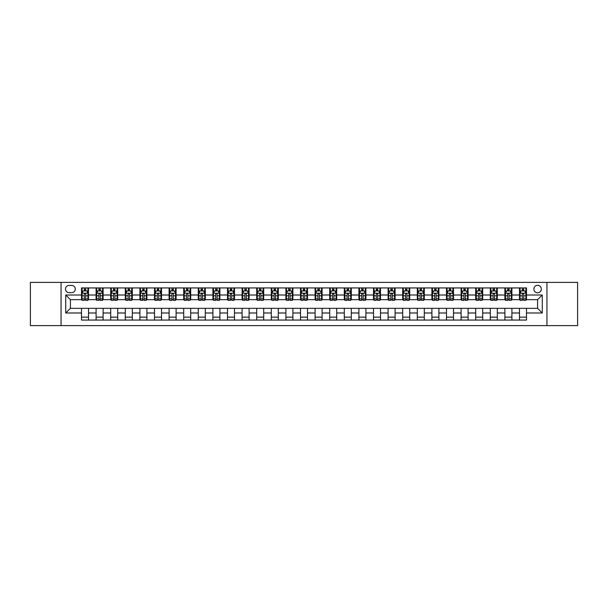 <?xml version="1.0" encoding="UTF-8"?>
<svg xmlns="http://www.w3.org/2000/svg" width="608" height="608" viewBox="0 0 608 608"><rect width="100%" height="100%" fill="white"/><g stroke="black" fill="none" stroke-linecap="round" stroke-linejoin="round"><path stroke-width="0.91" d="M537.594 285.312A3.739 3.739 0 0 0 533.862 289.051A3.739 3.739 0 0 0 537.594 292.79A3.739 3.739 0 0 0 541.333 289.051A3.739 3.739 0 0 0 537.594 285.312M546.942 325.607L577.6 325.607L577.6 282.393L546.942 282.393L546.942 325.607L61.058 325.607L61.058 282.393L30.4 282.393L30.4 325.607L61.058 325.607M69.122 292.668L71.691 292.668A3.618 3.618 0 0 0 75.308 289.051A3.618 3.618 0 0 0 71.691 285.426L69.122 285.426A3.618 3.618 0 0 0 65.497 289.051A3.618 3.618 0 0 0 69.122 292.668M546.942 282.393L61.058 282.393M81.502 312.991L65.732 312.991L65.732 295.009L81.502 295.009L81.502 299.676L70.406 299.676L70.406 308.324L81.502 308.324L81.502 320.059L526.498 320.059L526.498 308.324L537.594 308.324L537.594 299.676L526.498 299.676L526.498 295.009L542.268 295.009L542.268 312.991L526.498 312.991M526.498 295.009L526.498 287.941L81.502 287.941L81.502 295.009M519.49 287.941L519.49 299.676L520.076 299.676M522.295 299.676L523.701 299.676M525.92 299.676L526.498 299.676M519.49 299.676L511.32 299.676M504.891 287.941L504.891 299.676L505.476 299.676M507.695 299.676L509.101 299.676M504.891 299.676L496.721 299.676M490.291 287.941L490.291 299.676L490.876 299.676M493.096 299.676L494.502 299.676M490.291 299.676L482.114 299.676M475.692 287.941L475.692 299.676L476.277 299.676M478.496 299.676L479.902 299.676M475.692 299.676L467.514 299.676M461.092 287.941L461.092 299.676L461.677 299.676M463.896 299.676L465.295 299.676M461.092 299.676L452.914 299.676M446.492 287.941L446.492 299.676L447.078 299.676M449.297 299.676L450.695 299.676M446.492 299.676L438.315 299.676M431.893 287.941L431.893 299.676L432.478 299.676M434.697 299.676L436.096 299.676M431.893 299.676L423.715 299.676M417.293 287.941L417.293 299.676L417.878 299.676M420.098 299.676L421.496 299.676M417.293 299.676L409.116 299.676M402.694 287.941L402.694 299.676L403.279 299.676M405.498 299.676L406.896 299.676M402.694 299.676L394.516 299.676M388.094 287.941L388.094 299.676L388.679 299.676M390.898 299.676L392.297 299.676M388.094 299.676L379.916 299.676M373.494 287.941L373.494 299.676L374.08 299.676M376.299 299.676L377.697 299.676M373.494 299.676L365.317 299.676M358.895 287.941L358.895 299.676L359.48 299.676M361.699 299.676L363.098 299.676M358.895 299.676L350.717 299.676M344.295 287.941L344.295 299.676L344.88 299.676M347.1 299.676L348.498 299.676M344.295 299.676L336.118 299.676M329.696 287.941L329.696 299.676L330.281 299.676M332.5 299.676L333.898 299.676M329.696 299.676L321.518 299.676M315.096 287.941L315.096 299.676L315.681 299.676M317.9 299.676L319.299 299.676M315.096 299.676L306.918 299.676M300.496 287.941L300.496 299.676L301.082 299.676M303.301 299.676L304.699 299.676M300.496 299.676L292.319 299.676M285.897 287.941L285.897 299.676L286.482 299.676M288.701 299.676L290.1 299.676M285.897 299.676L277.719 299.676M271.297 287.941L271.297 299.676L271.882 299.676M274.102 299.676L275.5 299.676M271.297 299.676L263.12 299.676M256.698 287.941L256.698 299.676L257.283 299.676M259.502 299.676L260.9 299.676M256.698 299.676L248.52 299.676M242.098 287.941L242.098 299.676L242.683 299.676M244.902 299.676L246.301 299.676M242.098 299.676L233.92 299.676M227.498 287.941L227.498 299.676L228.084 299.676M230.303 299.676L231.701 299.676M227.498 299.676L219.321 299.676M212.899 287.941L212.899 299.676L213.484 299.676M215.703 299.676L217.102 299.676M212.899 299.676L204.721 299.676M198.299 287.941L198.299 299.676L198.884 299.676M201.104 299.676L202.502 299.676M198.299 299.676L190.122 299.676M183.7 287.941L183.7 299.676L184.285 299.676M186.504 299.676L187.902 299.676M183.7 299.676L175.522 299.676M169.1 287.941L169.1 299.676L169.685 299.676M171.904 299.676L173.303 299.676M169.1 299.676L160.922 299.676M154.5 287.941L154.5 299.676L155.086 299.676M157.305 299.676L158.703 299.676M154.5 299.676L146.323 299.676M139.901 287.941L139.901 299.676L140.486 299.676M142.705 299.676L144.104 299.676M139.901 299.676L131.723 299.676M125.301 287.941L125.301 299.676L125.886 299.676M128.098 299.676L129.504 299.676M125.301 299.676L117.124 299.676M110.702 287.941L110.702 299.676L111.279 299.676M113.498 299.676L114.904 299.676M110.702 299.676L102.524 299.676M96.102 287.941L96.102 299.676L96.68 299.676M98.899 299.676L100.305 299.676M96.102 299.676L87.924 299.676M81.502 299.676L82.08 299.676M84.299 299.676L85.705 299.676M81.502 308.324L88.51 308.324L88.51 320.059M526.498 308.324L88.51 308.324M88.51 287.941L88.51 299.676M81.502 290.86L82.08 290.86M84.299 290.86L85.705 290.86M87.924 290.86L88.51 290.86M81.502 317.14L88.51 317.14M96.102 308.324L96.102 320.059M103.109 287.941L103.109 299.676M96.102 290.86L96.68 290.86M98.899 290.86L100.305 290.86M102.524 290.86L103.109 290.86M103.109 308.324L103.109 320.059M96.102 317.14L103.109 317.14M110.702 308.324L110.702 320.059M117.709 308.324L117.709 320.059M110.702 317.14L117.709 317.14M117.709 287.941L117.709 299.676M110.702 290.86L111.279 290.86M113.498 290.86L114.904 290.86M117.124 290.86L117.709 290.86M125.301 308.324L125.301 320.059M132.308 308.324L132.308 320.059M125.301 317.14L132.308 317.14M132.308 287.941L132.308 299.676M125.301 290.86L125.886 290.86M128.098 290.86L129.504 290.86M131.723 290.86L132.308 290.86M139.901 308.324L139.901 320.059M146.908 308.324L146.908 320.059M139.901 317.14L146.908 317.14M146.908 287.941L146.908 299.676M139.901 290.86L140.486 290.86M142.705 290.86L144.104 290.86M146.323 290.86L146.908 290.86M154.5 308.324L154.5 320.059M161.508 308.324L161.508 320.059M154.5 317.14L161.508 317.14M161.508 287.941L161.508 299.676M154.5 290.86L155.086 290.86M157.305 290.86L158.703 290.86M160.922 290.86L161.508 290.86M169.1 308.324L169.1 320.059M176.107 308.324L176.107 320.059M169.1 317.14L176.107 317.14M176.107 287.941L176.107 299.676M169.1 290.86L169.685 290.86M171.904 290.86L173.303 290.86M175.522 290.86L176.107 290.86M183.7 308.324L183.7 320.059M190.707 308.324L190.707 320.059M183.7 317.14L190.707 317.14M190.707 287.941L190.707 299.676M183.7 290.86L184.285 290.86M186.504 290.86L187.902 290.86M190.122 290.86L190.707 290.86M198.299 308.324L198.299 320.059M205.306 308.324L205.306 320.059M198.299 317.14L205.306 317.14M205.306 287.941L205.306 299.676M198.299 290.86L198.884 290.86M201.104 290.86L202.502 290.86M204.721 290.86L205.306 290.86M212.899 308.324L212.899 320.059M219.906 308.324L219.906 320.059M212.899 317.14L219.906 317.14M219.906 287.941L219.906 299.676M212.899 290.86L213.484 290.86M215.703 290.86L217.102 290.86M219.321 290.86L219.906 290.86M227.498 308.324L227.498 320.059M234.506 308.324L234.506 320.059M227.498 317.14L234.506 317.14M234.506 287.941L234.506 299.676M227.498 290.86L228.084 290.86M230.303 290.86L231.701 290.86M233.92 290.86L234.506 290.86M242.098 308.324L242.098 320.059M249.105 308.324L249.105 320.059M242.098 317.14L249.105 317.14M249.105 287.941L249.105 299.676M242.098 290.86L242.683 290.86M244.902 290.86L246.301 290.86M248.52 290.86L249.105 290.86M256.698 308.324L256.698 320.059M263.705 308.324L263.705 320.059M256.698 317.14L263.705 317.14M263.705 287.941L263.705 299.676M256.698 290.86L257.283 290.86M259.502 290.86L260.9 290.86M263.12 290.86L263.705 290.86M271.297 308.324L271.297 320.059M278.304 308.324L278.304 320.059M271.297 317.14L278.304 317.14M278.304 287.941L278.304 299.676M271.297 290.86L271.882 290.86M274.102 290.86L275.5 290.86M277.719 290.86L278.304 290.86M285.897 308.324L285.897 320.059M292.904 308.324L292.904 320.059M285.897 317.14L292.904 317.14M292.904 287.941L292.904 299.676M285.897 290.86L286.482 290.86M288.701 290.86L290.1 290.86M292.319 290.86L292.904 290.86M300.496 308.324L300.496 320.059M307.504 308.324L307.504 320.059M300.496 317.14L307.504 317.14M307.504 287.941L307.504 299.676M300.496 290.86L301.082 290.86M303.301 290.86L304.699 290.86M306.918 290.86L307.504 290.86M315.096 308.324L315.096 320.059M322.103 308.324L322.103 320.059M315.096 317.14L322.103 317.14M322.103 287.941L322.103 299.676M315.096 290.86L315.681 290.86M317.9 290.86L319.299 290.86M321.518 290.86L322.103 290.86M329.696 308.324L329.696 320.059M336.703 308.324L336.703 320.059M329.696 317.14L336.703 317.14M336.703 287.941L336.703 299.676M329.696 290.86L330.281 290.86M332.5 290.86L333.898 290.86M336.118 290.86L336.703 290.86M344.295 308.324L344.295 320.059M351.302 308.324L351.302 320.059M344.295 317.14L351.302 317.14M351.302 287.941L351.302 299.676M344.295 290.86L344.88 290.86M347.1 290.86L348.498 290.86M350.717 290.86L351.302 290.86M358.895 308.324L358.895 320.059M365.902 308.324L365.902 320.059M358.895 317.14L365.902 317.14M365.902 287.941L365.902 299.676M358.895 290.86L359.48 290.86M361.699 290.86L363.098 290.86M365.317 290.86L365.902 290.86M373.494 308.324L373.494 320.059M380.502 308.324L380.502 320.059M373.494 317.14L380.502 317.14M380.502 287.941L380.502 299.676M373.494 290.86L374.08 290.86M376.299 290.86L377.697 290.86M379.916 290.86L380.502 290.86M388.094 308.324L388.094 320.059M395.101 308.324L395.101 320.059M388.094 317.14L395.101 317.14M395.101 287.941L395.101 299.676M388.094 290.86L388.679 290.86M390.898 290.86L392.297 290.86M394.516 290.86L395.101 290.86M402.694 308.324L402.694 320.059M409.701 308.324L409.701 320.059M402.694 317.14L409.701 317.14M409.701 287.941L409.701 299.676M402.694 290.86L403.279 290.86M405.498 290.86L406.896 290.86M409.116 290.86L409.701 290.86M417.293 308.324L417.293 320.059M424.3 308.324L424.3 320.059M417.293 317.14L424.3 317.14M424.3 287.941L424.3 299.676M417.293 290.86L417.878 290.86M420.098 290.86L421.496 290.86M423.715 290.86L424.3 290.86M431.893 308.324L431.893 320.059M438.9 308.324L438.9 320.059M431.893 317.14L438.9 317.14M438.9 287.941L438.9 299.676M431.893 290.86L432.478 290.86M434.697 290.86L436.096 290.86M438.315 290.86L438.9 290.86M446.492 308.324L446.492 320.059M453.5 308.324L453.5 320.059M446.492 317.14L453.5 317.14M453.5 287.941L453.5 299.676M446.492 290.86L447.078 290.86M449.297 290.86L450.695 290.86M452.914 290.86L453.5 290.86M461.092 308.324L461.092 320.059M468.099 308.324L468.099 320.059M461.092 317.14L468.099 317.14M468.099 287.941L468.099 299.676M461.092 290.86L461.677 290.86M463.896 290.86L465.295 290.86M467.514 290.86L468.099 290.86M475.692 308.324L475.692 320.059M482.699 308.324L482.699 320.059M475.692 317.14L482.699 317.14M482.699 287.941L482.699 299.676M475.692 290.86L476.277 290.86M478.496 290.86L479.902 290.86M482.114 290.86L482.699 290.86M490.291 308.324L490.291 320.059M497.298 308.324L497.298 320.059M490.291 317.14L497.298 317.14M497.298 287.941L497.298 299.676M490.291 290.86L490.876 290.86M493.096 290.86L494.502 290.86M496.721 290.86L497.298 290.86M504.891 308.324L504.891 320.059M511.898 308.324L511.898 320.059M504.891 317.14L511.898 317.14M511.898 287.941L511.898 299.676M504.891 290.86L505.476 290.86M507.695 290.86L509.101 290.86M511.32 290.86L511.898 290.86M519.49 308.324L519.49 320.059M519.49 317.14L526.498 317.14M519.49 290.86L520.076 290.86M522.295 290.86L523.701 290.86M525.92 290.86L526.498 290.86M70.406 299.676L65.732 295.009M70.406 308.324L65.732 312.991M542.268 295.009L537.594 299.676M542.268 312.991L537.594 308.324M85.705 289.461L84.299 289.461M87.924 298.916L85.705 298.916L85.705 300.382L87.924 300.382L87.924 293.254L86.754 290.92L83.25 290.92L82.08 293.254L82.08 300.382L84.299 300.382L84.299 298.916L82.08 298.916M82.08 293.254L82.08 287.941M87.924 293.254L87.924 287.941M84.299 290.92L84.299 287.941M85.705 287.941L85.705 290.92M85.705 298.916L85.705 294.128C85.234 293.231 84.77 293.231 84.299 294.128L84.299 298.916M100.305 289.461L98.899 289.461M102.524 298.916L100.305 298.916L100.305 300.382L102.524 300.382L102.524 293.254L101.354 290.92L97.85 290.92L96.68 293.254L96.68 300.382L98.899 300.382L98.899 298.916L96.68 298.916M96.68 293.254L96.68 287.941M102.524 293.254L102.524 287.941M98.899 290.92L98.899 287.941M100.305 287.941L100.305 290.92M100.305 298.916L100.305 294.128C99.834 293.231 99.37 293.231 98.899 294.128L98.899 298.916M114.904 289.461L113.498 289.461M117.124 298.916L114.904 298.916L114.904 300.382L117.124 300.382L117.124 293.254L115.953 290.92L112.45 290.92L111.279 293.254L111.279 300.382L113.498 300.382L113.498 298.916L111.279 298.916M111.279 293.254L111.279 287.941M117.124 293.254L117.124 287.941M113.498 290.92L113.498 287.941M114.904 287.941L114.904 290.92M114.904 298.916L114.904 294.128C114.441 293.231 113.97 293.231 113.498 294.128L113.498 298.916M129.504 289.461L128.098 289.461M131.723 298.916L129.504 298.916L129.504 300.382L131.723 300.382L131.723 293.254L130.553 290.92L127.049 290.92L125.886 293.254L125.886 300.382L128.098 300.382L128.098 298.916L125.886 298.916M125.886 293.254L125.886 287.941M131.723 293.254L131.723 287.941M128.098 290.92L128.098 287.941M129.504 287.941L129.504 290.92M129.504 298.916L129.504 294.128C129.04 293.231 128.569 293.231 128.098 294.128L128.098 298.916M144.104 289.461L142.705 289.461M146.323 298.916L144.104 298.916L144.104 300.382L146.323 300.382L146.323 293.254L145.152 290.92L141.649 290.92L140.486 293.254L140.486 300.382L142.705 300.382L142.705 298.916L140.486 298.916M140.486 293.254L140.486 287.941M146.323 293.254L146.323 287.941M142.705 290.92L142.705 287.941M144.104 287.941L144.104 290.92M144.104 298.916L144.104 294.128C143.64 293.231 143.169 293.231 142.705 294.128L142.705 298.916M158.703 289.461L157.305 289.461M160.922 298.916L158.703 298.916L158.703 300.382L160.922 300.382L160.922 293.254L159.752 290.92L156.248 290.92L155.086 293.254L155.086 300.382L157.305 300.382L157.305 298.916L155.086 298.916M155.086 293.254L155.086 287.941M160.922 293.254L160.922 287.941M157.305 290.92L157.305 287.941M158.703 287.941L158.703 290.92M158.703 298.916L158.703 294.128C158.24 293.231 157.768 293.231 157.305 294.128L157.305 298.916M173.303 289.461L171.904 289.461M175.522 298.916L173.303 298.916L173.303 300.382L175.522 300.382L175.522 293.254L174.352 290.92L170.848 290.92L169.685 293.254L169.685 300.382L171.904 300.382L171.904 298.916L169.685 298.916M169.685 293.254L169.685 287.941M175.522 293.254L175.522 287.941M171.904 290.92L171.904 287.941M173.303 287.941L173.303 290.92M173.303 298.916L173.303 294.128C172.839 293.231 172.368 293.231 171.904 294.128L171.904 298.916M187.902 289.461L186.504 289.461M190.122 298.916L187.902 298.916L187.902 300.382L190.122 300.382L190.122 293.254L188.951 290.92L185.448 290.92L184.285 293.254L184.285 300.382L186.504 300.382L186.504 298.916L184.285 298.916M184.285 293.254L184.285 287.941M190.122 293.254L190.122 287.941M186.504 290.92L186.504 287.941M187.902 287.941L187.902 290.92M187.902 298.916L187.902 294.128C187.439 293.231 186.968 293.231 186.504 294.128L186.504 298.916M202.502 289.461L201.104 289.461M204.721 298.916L202.502 298.916L202.502 300.382L204.721 300.382L204.721 293.254L203.551 290.92L200.047 290.92L198.884 293.254L198.884 300.382L201.104 300.382L201.104 298.916L198.884 298.916M198.884 293.254L198.884 287.941M204.721 293.254L204.721 287.941M201.104 290.92L201.104 287.941M202.502 287.941L202.502 290.92M202.502 298.916L202.502 294.128C202.038 293.231 201.567 293.231 201.104 294.128L201.104 298.916M217.102 289.461L215.703 289.461M219.321 298.916L217.102 298.916L217.102 300.382L219.321 300.382L219.321 293.254L218.15 290.92L214.647 290.92L213.484 293.254L213.484 300.382L215.703 300.382L215.703 298.916L213.484 298.916M213.484 293.254L213.484 287.941M219.321 293.254L219.321 287.941M215.703 290.92L215.703 287.941M217.102 287.941L217.102 290.92M217.102 298.916L217.102 294.128C216.638 293.231 216.167 293.231 215.703 294.128L215.703 298.916M231.701 289.461L230.303 289.461M233.92 298.916L231.701 298.916L231.701 300.382L233.92 300.382L233.92 293.254L232.75 290.92L229.246 290.92L228.084 293.254L228.084 300.382L230.303 300.382L230.303 298.916L228.084 298.916M228.084 293.254L228.084 287.941M233.92 293.254L233.92 287.941M230.303 290.92L230.303 287.941M231.701 287.941L231.701 290.92M231.701 298.916L231.701 294.128C231.238 293.231 230.766 293.231 230.303 294.128L230.303 298.916M246.301 289.461L244.902 289.461M248.52 298.916L246.301 298.916L246.301 300.382L248.52 300.382L248.52 293.254L247.35 290.92L243.846 290.92L242.683 293.254L242.683 300.382L244.902 300.382L244.902 298.916L242.683 298.916M242.683 293.254L242.683 287.941M248.52 293.254L248.52 287.941M244.902 290.92L244.902 287.941M246.301 287.941L246.301 290.92M246.301 298.916L246.301 294.128C245.837 293.231 245.366 293.231 244.902 294.128L244.902 298.916M260.9 289.461L259.502 289.461M263.12 298.916L260.9 298.916L260.9 300.382L263.12 300.382L263.12 293.254L261.949 290.92L258.446 290.92L257.283 293.254L257.283 300.382L259.502 300.382L259.502 298.916L257.283 298.916M257.283 293.254L257.283 287.941M263.12 293.254L263.12 287.941M259.502 290.92L259.502 287.941M260.9 287.941L260.9 290.92M260.9 298.916L260.9 294.128C260.437 293.231 259.966 293.231 259.502 294.128L259.502 298.916M275.5 289.461L274.102 289.461M277.719 298.916L275.5 298.916L275.5 300.382L277.719 300.382L277.719 293.254L276.549 290.92L273.045 290.92L271.882 293.254L271.882 300.382L274.102 300.382L274.102 298.916L271.882 298.916M271.882 293.254L271.882 287.941M277.719 293.254L277.719 287.941M274.102 290.92L274.102 287.941M275.5 287.941L275.5 290.92M275.5 298.916L275.5 294.128C275.036 293.231 274.565 293.231 274.102 294.128L274.102 298.916M290.1 289.461L288.701 289.461M292.319 298.916L290.1 298.916L290.1 300.382L292.319 300.382L292.319 293.254L291.148 290.92L287.645 290.92L286.482 293.254L286.482 300.382L288.701 300.382L288.701 298.916L286.482 298.916M286.482 293.254L286.482 287.941M292.319 293.254L292.319 287.941M288.701 290.92L288.701 287.941M290.1 287.941L290.1 290.92M290.1 298.916L290.1 294.128C289.636 293.231 289.165 293.231 288.701 294.128L288.701 298.916M304.699 289.461L303.301 289.461M306.918 298.916L304.699 298.916L304.699 300.382L306.918 300.382L306.918 293.254L305.756 290.92L302.244 290.92L301.082 293.254L301.082 300.382L303.301 300.382L303.301 298.916L301.082 298.916M301.082 293.254L301.082 287.941M306.918 293.254L306.918 287.941M303.301 290.92L303.301 287.941M304.699 287.941L304.699 290.92M304.699 298.916L304.699 294.128C304.236 293.231 303.764 293.231 303.301 294.128L303.301 298.916M319.299 289.461L317.9 289.461M321.518 298.916L319.299 298.916L319.299 300.382L321.518 300.382L321.518 293.254L320.355 290.92L316.852 290.92L315.681 293.254L315.681 300.382L317.9 300.382L317.9 298.916L315.681 298.916M315.681 293.254L315.681 287.941M321.518 293.254L321.518 287.941M317.9 290.92L317.9 287.941M319.299 287.941L319.299 290.92M319.299 298.916L319.299 294.128C318.835 293.231 318.364 293.231 317.9 294.128L317.9 298.916M333.898 289.461L332.5 289.461M336.118 298.916L333.898 298.916L333.898 300.382L336.118 300.382L336.118 293.254L334.955 290.92L331.451 290.92L330.281 293.254L330.281 300.382L332.5 300.382L332.5 298.916L330.281 298.916M330.281 293.254L330.281 287.941M336.118 293.254L336.118 287.941M332.5 290.92L332.5 287.941M333.898 287.941L333.898 290.92M333.898 298.916L333.898 294.128C333.435 293.231 332.964 293.231 332.5 294.128L332.5 298.916M348.498 289.461L347.1 289.461M350.717 298.916L348.498 298.916L348.498 300.382L350.717 300.382L350.717 293.254L349.554 290.92L346.051 290.92L344.88 293.254L344.88 300.382L347.1 300.382L347.1 298.916L344.88 298.916M344.88 293.254L344.88 287.941M350.717 293.254L350.717 287.941M347.1 290.92L347.1 287.941M348.498 287.941L348.498 290.92M348.498 298.916L348.498 294.128C348.034 293.231 347.563 293.231 347.1 294.128L347.1 298.916M363.098 289.461L361.699 289.461M365.317 298.916L363.098 298.916L363.098 300.382L365.317 300.382L365.317 293.254L364.154 290.92L360.65 290.92L359.48 293.254L359.48 300.382L361.699 300.382L361.699 298.916L359.48 298.916M359.48 293.254L359.48 287.941M365.317 293.254L365.317 287.941M361.699 290.92L361.699 287.941M363.098 287.941L363.098 290.92M363.098 298.916L363.098 294.128C362.634 293.231 362.163 293.231 361.699 294.128L361.699 298.916M377.697 289.461L376.299 289.461M379.916 298.916L377.697 298.916L377.697 300.382L379.916 300.382L379.916 293.254L378.754 290.92L375.25 290.92L374.08 293.254L374.08 300.382L376.299 300.382L376.299 298.916L374.08 298.916M374.08 293.254L374.08 287.941M379.916 293.254L379.916 287.941M376.299 290.92L376.299 287.941M377.697 287.941L377.697 290.92M377.697 298.916L377.697 294.128C377.234 293.231 376.762 293.231 376.299 294.128L376.299 298.916M392.297 289.461L390.898 289.461M394.516 298.916L392.297 298.916L392.297 300.382L394.516 300.382L394.516 293.254L393.353 290.92L389.85 290.92L388.679 293.254L388.679 300.382L390.898 300.382L390.898 298.916L388.679 298.916M388.679 293.254L388.679 287.941M394.516 293.254L394.516 287.941M390.898 290.92L390.898 287.941M392.297 287.941L392.297 290.92M392.297 298.916L392.297 294.128C391.833 293.231 391.362 293.231 390.898 294.128L390.898 298.916M406.896 289.461L405.498 289.461M409.116 298.916L406.896 298.916L406.896 300.382L409.116 300.382L409.116 293.254L407.953 290.92L404.449 290.92L403.279 293.254L403.279 300.382L405.498 300.382L405.498 298.916L403.279 298.916M403.279 293.254L403.279 287.941M409.116 293.254L409.116 287.941M405.498 290.92L405.498 287.941M406.896 287.941L406.896 290.92M406.896 298.916L406.896 294.128C406.433 293.231 405.969 293.231 405.498 294.128L405.498 298.916M421.496 289.461L420.098 289.461M423.715 298.916L421.496 298.916L421.496 300.382L423.715 300.382L423.715 293.254L422.552 290.92L419.049 290.92L417.878 293.254L417.878 300.382L420.098 300.382L420.098 298.916L417.878 298.916M417.878 293.254L417.878 287.941M423.715 293.254L423.715 287.941M420.098 290.92L420.098 287.941M421.496 287.941L421.496 290.92M421.496 298.916L421.496 294.128C421.032 293.231 420.569 293.231 420.098 294.128L420.098 298.916M436.096 289.461L434.697 289.461M438.315 298.916L436.096 298.916L436.096 300.382L438.315 300.382L438.315 293.254L437.152 290.92L433.648 290.92L432.478 293.254L432.478 300.382L434.697 300.382L434.697 298.916L432.478 298.916M432.478 293.254L432.478 287.941M438.315 293.254L438.315 287.941M434.697 290.92L434.697 287.941M436.096 287.941L436.096 290.92M436.096 298.916L436.096 294.128C435.632 293.231 435.168 293.231 434.697 294.128L434.697 298.916M450.695 289.461L449.297 289.461M452.914 298.916L450.695 298.916L450.695 300.382L452.914 300.382L452.914 293.254L451.752 290.92L448.248 290.92L447.078 293.254L447.078 300.382L449.297 300.382L449.297 298.916L447.078 298.916M447.078 293.254L447.078 287.941M452.914 293.254L452.914 287.941M449.297 290.92L449.297 287.941M450.695 287.941L450.695 290.92M450.695 298.916L450.695 294.128C450.232 293.231 449.768 293.231 449.297 294.128L449.297 298.916M465.295 289.461L463.896 289.461M467.514 298.916L465.295 298.916L465.295 300.382L467.514 300.382L467.514 293.254L466.351 290.92L462.848 290.92L461.677 293.254L461.677 300.382L463.896 300.382L463.896 298.916L461.677 298.916M461.677 293.254L461.677 287.941M467.514 293.254L467.514 287.941M463.896 290.92L463.896 287.941M465.295 287.941L465.295 290.92M465.295 298.916L465.295 294.128C464.831 293.231 464.368 293.231 463.896 294.128L463.896 298.916M479.902 289.461L478.496 289.461M482.114 298.916L479.902 298.916L479.902 300.382L482.114 300.382L482.114 293.254L480.951 290.92L477.447 290.92L476.277 293.254L476.277 300.382L478.496 300.382L478.496 298.916L476.277 298.916M476.277 293.254L476.277 287.941M482.114 293.254L482.114 287.941M478.496 290.92L478.496 287.941M479.902 287.941L479.902 290.92M479.902 298.916L479.902 294.128C479.431 293.231 478.967 293.231 478.496 294.128L478.496 298.916M494.502 289.461L493.096 289.461M496.721 298.916L494.502 298.916L494.502 300.382L496.721 300.382L496.721 293.254L495.55 290.92L492.047 290.92L490.876 293.254L490.876 300.382L493.096 300.382L493.096 298.916L490.876 298.916M490.876 293.254L490.876 287.941M496.721 293.254L496.721 287.941M493.096 290.92L493.096 287.941M494.502 287.941L494.502 290.92M494.502 298.916L494.502 294.128C494.03 293.231 493.567 293.231 493.096 294.128L493.096 298.916M509.101 289.461L507.695 289.461M511.32 298.916L509.101 298.916L509.101 300.382L511.32 300.382L511.32 293.254L510.15 290.92L506.646 290.92L505.476 293.254L505.476 300.382L507.695 300.382L507.695 298.916L505.476 298.916M505.476 293.254L505.476 287.941M511.32 293.254L511.32 287.941M507.695 290.92L507.695 287.941M509.101 287.941L509.101 290.92M509.101 298.916L509.101 294.128C508.63 293.231 508.166 293.231 507.695 294.128L507.695 298.916M523.701 289.461L522.295 289.461M525.92 298.916L523.701 298.916L523.701 300.382L525.92 300.382L525.92 293.254L524.75 290.92L521.246 290.92L520.076 293.254L520.076 300.382L522.295 300.382L522.295 298.916L520.076 298.916M520.076 293.254L520.076 287.941M525.92 293.254L525.92 287.941M522.295 290.92L522.295 287.941M523.701 287.941L523.701 290.92M523.701 298.916L523.701 294.128C523.23 293.231 522.766 293.231 522.295 294.128L522.295 298.916M96.102 312.991L88.51 312.991M96.102 295.009L88.51 295.009M110.702 295.009L103.109 295.009M110.702 312.991L103.109 312.991M125.301 295.009L117.709 295.009M125.301 312.991L117.709 312.991M139.901 295.009L132.308 295.009M139.901 312.991L132.308 312.991M154.5 295.009L146.908 295.009M154.5 312.991L146.908 312.991M169.1 295.009L161.508 295.009M169.1 312.991L161.508 312.991M183.7 295.009L176.107 295.009M183.7 312.991L176.107 312.991M198.299 295.009L190.707 295.009M198.299 312.991L190.707 312.991M212.899 295.009L205.306 295.009M212.899 312.991L205.306 312.991M227.498 295.009L219.906 295.009M227.498 312.991L219.906 312.991M242.098 295.009L234.506 295.009M242.098 312.991L234.506 312.991M256.698 295.009L249.105 295.009M256.698 312.991L249.105 312.991M271.297 295.009L263.705 295.009M271.297 312.991L263.705 312.991M285.897 295.009L278.304 295.009M285.897 312.991L278.304 312.991M300.496 295.009L292.904 295.009M300.496 312.991L292.904 312.991M315.096 295.009L307.504 295.009M315.096 312.991L307.504 312.991M329.696 295.009L322.103 295.009M329.696 312.991L322.103 312.991M344.295 295.009L336.703 295.009M344.295 312.991L336.703 312.991M358.895 295.009L351.302 295.009M358.895 312.991L351.302 312.991M373.494 295.009L365.902 295.009M373.494 312.991L365.902 312.991M388.094 295.009L380.502 295.009M388.094 312.991L380.502 312.991M402.694 295.009L395.101 295.009M402.694 312.991L395.101 312.991M417.293 295.009L409.701 295.009M417.293 312.991L409.701 312.991M431.893 295.009L424.3 295.009M431.893 312.991L424.3 312.991M446.492 295.009L438.9 295.009M446.492 312.991L438.9 312.991M461.092 295.009L453.5 295.009M461.092 312.991L453.5 312.991M475.692 295.009L468.099 295.009M475.692 312.991L468.099 312.991M490.291 295.009L482.699 295.009M490.291 312.991L482.699 312.991M504.891 295.009L497.298 295.009M504.891 312.991L497.298 312.991M519.49 295.009L511.898 295.009M519.49 312.991L511.898 312.991M87.894 293.193L82.11 293.193M82.08 291.057L83.182 291.057M86.822 291.057L87.924 291.057M84.299 295.784L82.08 295.784M87.924 295.784L85.705 295.784M85.705 290.198L84.299 290.198M102.494 293.193L96.71 293.193M96.68 291.057L97.782 291.057M101.422 291.057L102.524 291.057M98.899 295.784L96.68 295.784M102.524 295.784L100.305 295.784M100.305 290.198L98.899 290.198M117.093 293.193L111.31 293.193M111.279 291.057L112.381 291.057M116.022 291.057L117.124 291.057M113.498 295.784L111.279 295.784M117.124 295.784L114.904 295.784M114.904 290.198L113.498 290.198M131.693 293.193L125.909 293.193M125.886 291.057L126.981 291.057M130.621 291.057L131.723 291.057M128.098 295.784L125.886 295.784M131.723 295.784L129.504 295.784M129.504 290.198L128.098 290.198M146.292 293.193L140.509 293.193M140.486 291.057L141.58 291.057M145.221 291.057L146.323 291.057M142.705 295.784L140.486 295.784M146.323 295.784L144.104 295.784M144.104 290.198L142.705 290.198M160.892 293.193L155.108 293.193M155.086 291.057L156.18 291.057M159.82 291.057L160.922 291.057M157.305 295.784L155.086 295.784M160.922 295.784L158.703 295.784M158.703 290.198L157.305 290.198M175.492 293.193L169.708 293.193M169.685 291.057L170.78 291.057M174.428 291.057L175.522 291.057M171.904 295.784L169.685 295.784M175.522 295.784L173.303 295.784M173.303 290.198L171.904 290.198M190.091 293.193L184.308 293.193M184.285 291.057L185.379 291.057M189.027 291.057L190.122 291.057M186.504 295.784L184.285 295.784M190.122 295.784L187.902 295.784M187.902 290.198L186.504 290.198M204.691 293.193L198.907 293.193M198.884 291.057L199.979 291.057M203.627 291.057L204.721 291.057M201.104 295.784L198.884 295.784M204.721 295.784L202.502 295.784M202.502 290.198L201.104 290.198M219.29 293.193L213.507 293.193M213.484 291.057L214.578 291.057M218.226 291.057L219.321 291.057M215.703 295.784L213.484 295.784M219.321 295.784L217.102 295.784M217.102 290.198L215.703 290.198M233.89 293.193L228.114 293.193M228.084 291.057L229.178 291.057M232.826 291.057L233.92 291.057M230.303 295.784L228.084 295.784M233.92 295.784L231.701 295.784M231.701 290.198L230.303 290.198M248.49 293.193L242.714 293.193M242.683 291.057L243.778 291.057M247.426 291.057L248.52 291.057M244.902 295.784L242.683 295.784M248.52 295.784L246.301 295.784M246.301 290.198L244.902 290.198M263.089 293.193L257.313 293.193M257.283 291.057L258.377 291.057M262.025 291.057L263.12 291.057M259.502 295.784L257.283 295.784M263.12 295.784L260.9 295.784M260.9 290.198L259.502 290.198M277.689 293.193L271.913 293.193M271.882 291.057L272.977 291.057M276.625 291.057L277.719 291.057M274.102 295.784L271.882 295.784M277.719 295.784L275.5 295.784M275.5 290.198L274.102 290.198M292.288 293.193L286.512 293.193M286.482 291.057L287.576 291.057M291.224 291.057L292.319 291.057M288.701 295.784L286.482 295.784M292.319 295.784L290.1 295.784M290.1 290.198L288.701 290.198M306.888 293.193L301.112 293.193M301.082 291.057L302.176 291.057M305.824 291.057L306.918 291.057M303.301 295.784L301.082 295.784M306.918 295.784L304.699 295.784M304.699 290.198L303.301 290.198M321.488 293.193L315.712 293.193M315.681 291.057L316.776 291.057M320.424 291.057L321.518 291.057M317.9 295.784L315.681 295.784M321.518 295.784L319.299 295.784M319.299 290.198L317.9 290.198M336.087 293.193L330.311 293.193M330.281 291.057L331.375 291.057M335.023 291.057L336.118 291.057M332.5 295.784L330.281 295.784M336.118 295.784L333.898 295.784M333.898 290.198L332.5 290.198M350.687 293.193L344.911 293.193M344.88 291.057L345.975 291.057M349.623 291.057L350.717 291.057M347.1 295.784L344.88 295.784M350.717 295.784L348.498 295.784M348.498 290.198L347.1 290.198M365.286 293.193L359.51 293.193M359.48 291.057L360.574 291.057M364.222 291.057L365.317 291.057M361.699 295.784L359.48 295.784M365.317 295.784L363.098 295.784M363.098 290.198L361.699 290.198M379.886 293.193L374.11 293.193M374.08 291.057L375.174 291.057M378.822 291.057L379.916 291.057M376.299 295.784L374.08 295.784M379.916 295.784L377.697 295.784M377.697 290.198L376.299 290.198M394.493 293.193L388.71 293.193M388.679 291.057L389.774 291.057M393.422 291.057L394.516 291.057M390.898 295.784L388.679 295.784M394.516 295.784L392.297 295.784M392.297 290.198L390.898 290.198M409.093 293.193L403.309 293.193M403.279 291.057L404.373 291.057M408.021 291.057L409.116 291.057M405.498 295.784L403.279 295.784M409.116 295.784L406.896 295.784M406.896 290.198L405.498 290.198M423.692 293.193L417.909 293.193M417.878 291.057L418.973 291.057M422.621 291.057L423.715 291.057M420.098 295.784L417.878 295.784M423.715 295.784L421.496 295.784M421.496 290.198L420.098 290.198M438.292 293.193L432.508 293.193M432.478 291.057L433.572 291.057M437.22 291.057L438.315 291.057M434.697 295.784L432.478 295.784M438.315 295.784L436.096 295.784M436.096 290.198L434.697 290.198M452.892 293.193L447.108 293.193M447.078 291.057L448.18 291.057M451.82 291.057L452.914 291.057M449.297 295.784L447.078 295.784M452.914 295.784L450.695 295.784M450.695 290.198L449.297 290.198M467.491 293.193L461.708 293.193M461.677 291.057L462.779 291.057M466.42 291.057L467.514 291.057M463.896 295.784L461.677 295.784M467.514 295.784L465.295 295.784M465.295 290.198L463.896 290.198M482.091 293.193L476.307 293.193M476.277 291.057L477.379 291.057M481.019 291.057L482.114 291.057M478.496 295.784L476.277 295.784M482.114 295.784L479.902 295.784M479.902 290.198L478.496 290.198M496.69 293.193L490.907 293.193M490.876 291.057L491.978 291.057M495.619 291.057L496.721 291.057M493.096 295.784L490.876 295.784M496.721 295.784L494.502 295.784M494.502 290.198L493.096 290.198M511.29 293.193L505.506 293.193M505.476 291.057L506.578 291.057M510.218 291.057L511.32 291.057M507.695 295.784L505.476 295.784M511.32 295.784L509.101 295.784M509.101 290.198L507.695 290.198M525.89 293.193L520.106 293.193M520.076 291.057L521.178 291.057M524.818 291.057L525.92 291.057M522.295 295.784L520.076 295.784M525.92 295.784L523.701 295.784M523.701 290.198L522.295 290.198"/></g></svg>
